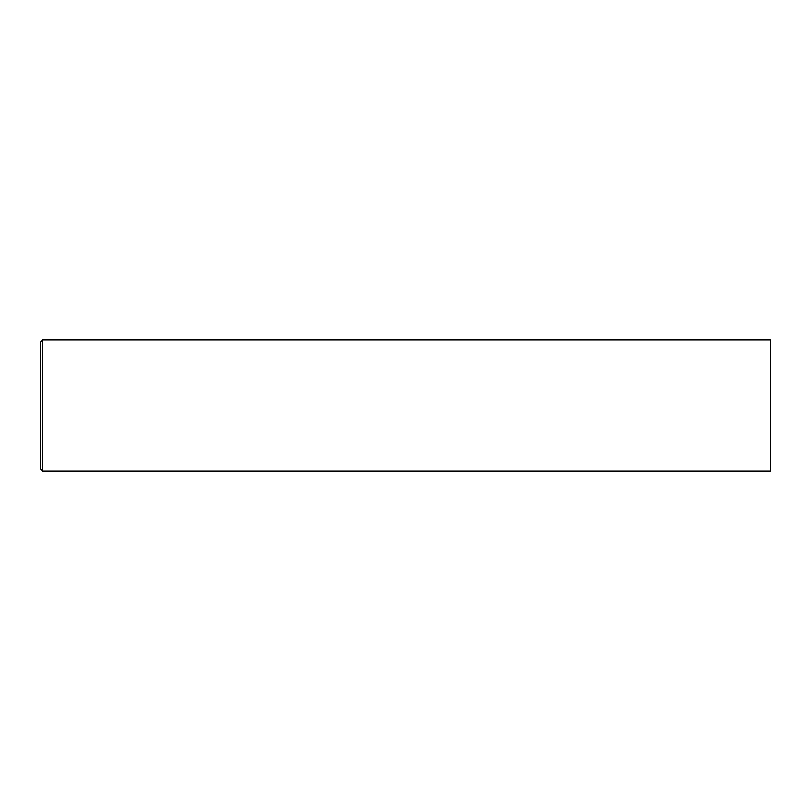 <?xml version="1.0" encoding="UTF-8"?>
<svg xmlns="http://www.w3.org/2000/svg" width="811" height="811" viewBox="0 0 811 811"><rect width="100%" height="100%" fill="white"/><g stroke="black" fill="none" stroke-linecap="round" stroke-linejoin="round"><path stroke-width="1.22" d="M42.598 339.89L770.45 339.89L770.45 471.11L42.598 471.11L40.55 469.062L40.55 341.938L42.598 339.89L42.598 471.11"/></g></svg>

